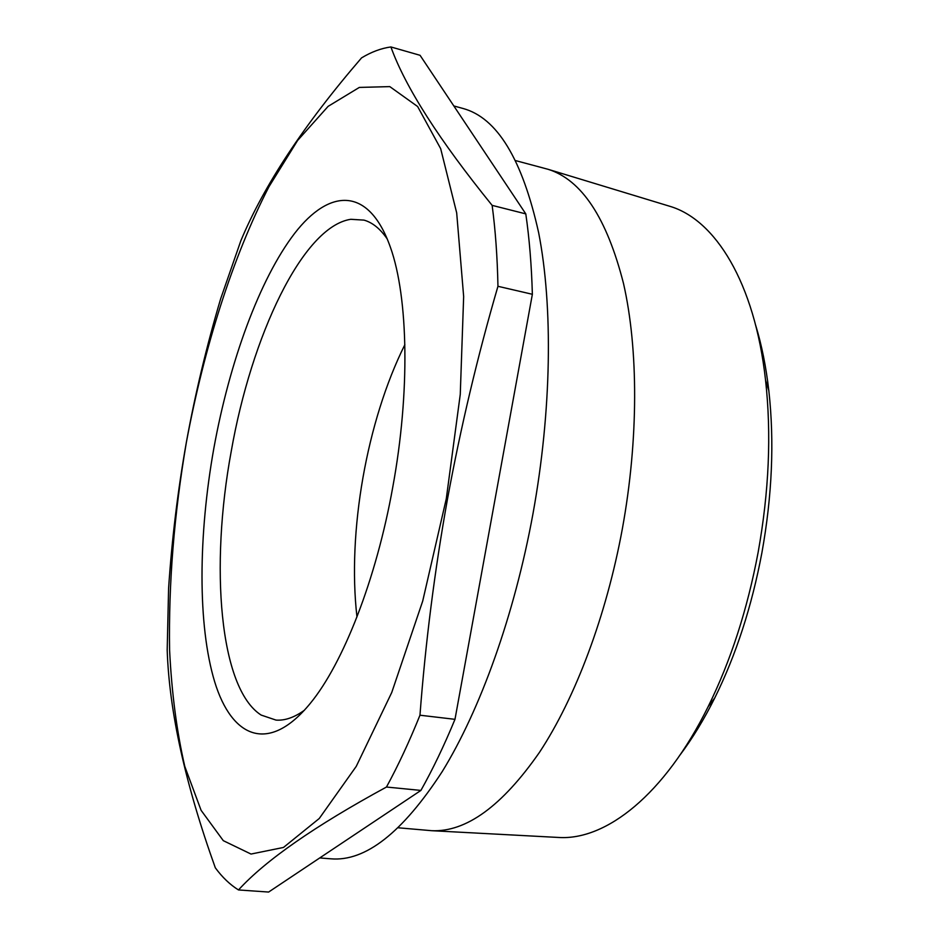 <?xml version="1.0" encoding="UTF-8"?>
<svg xmlns="http://www.w3.org/2000/svg" width="939" height="939" viewBox="0 0 939 939"><rect width="100%" height="100%" fill="white"/><g stroke="black" fill="none" stroke-linecap="round" stroke-linejoin="round"><path stroke-width="1.41" d="M446.271 498.844L460.263 394.392L463.655 296.536L456.683 212.871L440.673 148.667L417.62 106.518L389.791 86.611L359.332 87.421L328.122 106.353L297.64 140.427L268.988 186.673C232.684 256.91 204.033 347.77 186.403 442.199C174.126 514.161 168.527 583.483 169.595 650.164C171.708 692.876 176.767 731.634 184.795 766.447L201.11 810.345L223.294 840.663L251.018 854.056L283.484 847.448L319.26 818.491L356.257 766.353L391.751 692.477L422.714 601.042L446.271 498.844M447.48 499.079C460.744 427.128 477.564 356.21 497.952 286.301C497.377 257.075 495.428 230.102 492.142 205.371C439.135 139.958 405.378 87.151 390.894 46.95C381.164 48.3 371.398 51.938 361.562 57.878C304.095 124.535 263.859 185.499 240.842 240.771L220.677 298.743C206.662 345.869 195.23 393.687 186.38 442.175C177.811 490.545 171.884 539.232 168.597 588.248L167.189 649.988C169.208 711.328 185.241 783.924 215.313 867.8C222.297 877.296 230.02 884.679 238.494 889.949C265.444 860.359 314.776 826.05 386.469 787.035C398.089 765.743 409.251 741.798 419.968 715.213C425.449 642.875 434.616 570.83 447.48 499.079M319.741 857.941L330.915 858.821C365.365 861.756 402.467 832.682 442.21 771.612C480.24 709.872 514.396 615.162 532.941 513.915C551.721 410.543 553.071 306.384 538.657 232.766C522.307 159.114 497.071 117.68 462.939 108.455L453.819 105.943M755.719 325.422C761.717 345.094 766.083 366.844 768.83 390.694C774.464 441.553 772.163 495.569 761.905 552.731C751.81 606.406 736.094 654.812 714.767 697.935C704.05 719.415 692.513 738.383 680.165 754.815M557.52 837.4L558.576 837.459C605.89 840.546 664.542 794.934 708.112 706.715C730.706 660.962 747.374 609.517 758.125 552.378C769.041 491.52 771.518 434.123 765.555 380.178C754.721 282.381 715.154 219.491 669.636 206.24L668.627 205.934M387.349 239.128C380.342 228.87 372.56 222.531 363.992 220.113L350.74 219.303C302.569 226.651 251.323 336.385 231.217 451.413C209.937 566.229 219.315 688.334 261.148 715.072L276.019 720.096C284.904 720.741 294.388 717.443 304.471 710.201M392.76 487.177C376.257 579.48 343.052 663.615 310.21 703.464C268.613 754.252 231.839 737.925 214.691 681.843C197.53 625.104 198.305 535.312 213.869 448.185C229.48 362.172 259.399 279.423 294.564 233.471C329.507 188.14 368.968 186.251 390.46 247.415C408.289 297.487 410.261 392.126 392.76 487.177M404.873 344.672C366.738 421.071 347.195 532.143 356.973 616.97M515.746 160.639L548.083 169.302C581.664 179.819 606.805 217.907 623.519 283.555C638.426 348.944 638.626 439.429 622.357 528.774C606.254 616.277 575.22 698.182 539.456 752.374C502.013 806.143 466.096 832.247 431.717 830.698L398.359 827.799M497.952 286.301L532.366 294.283C531.556 265.268 529.361 238.471 525.793 213.881L420.062 55.307L390.894 46.95M525.793 213.881L492.142 205.371M532.366 294.283L454.981 719.333L419.968 715.213M454.981 719.333C444.112 745.648 432.75 769.346 420.907 790.427L386.469 787.035M420.907 790.427L268.624 892.05L238.494 889.949M768.83 390.694L765.555 380.178M669.636 206.24L548.083 169.302M558.576 837.459L431.717 830.698M714.767 697.935L708.112 706.715"/></g></svg>
